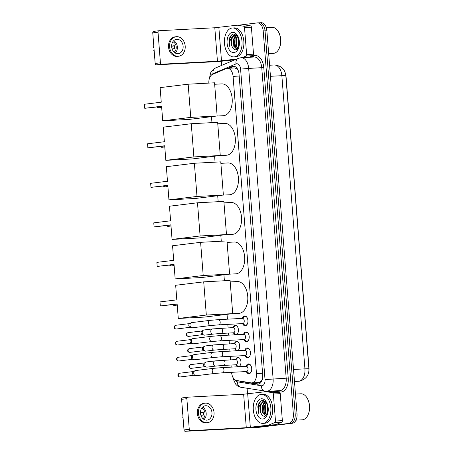<?xml version="1.0" encoding="UTF-8"?>
<svg xmlns="http://www.w3.org/2000/svg" width="454" height="454" viewBox="0 0 454 454"><rect width="100%" height="100%" fill="white"/><g stroke="black" fill="none" stroke-linecap="round" stroke-linejoin="round"><path stroke-width="0.68" d="M233.26 327.306A4.636 2.82 87 0 1 235.257 325.45A4.636 2.82 87 0 1 235.376 325.439A4.636 2.82 87 0 1 238.429 329.82A4.636 2.82 87 0 1 235.984 334.683A4.636 2.82 87 0 1 235.864 334.694A4.636 2.82 87 0 1 233.566 333.066M234.519 343.292A4.636 2.82 87 0 1 236.511 341.436A4.636 2.82 87 0 1 236.63 341.425A4.636 2.82 87 0 1 239.689 345.806A4.636 2.82 87 0 1 237.243 350.67A4.636 2.82 87 0 1 237.124 350.681A4.636 2.82 87 0 1 234.826 349.052M235.779 359.279A4.636 2.82 87 0 1 237.771 357.423A4.636 2.82 87 0 1 237.89 357.411A4.636 2.82 87 0 1 240.949 361.793A4.636 2.82 87 0 1 238.498 366.656A4.636 2.82 87 0 1 238.378 366.667A4.636 2.82 87 0 1 236.086 365.039M242.283 318.328A4.932 3.002 87 0 1 244.558 315.944A4.932 3.002 87 0 1 244.683 315.933A4.932 3.002 87 0 1 247.935 320.598A4.932 3.002 87 0 1 245.33 325.768A4.932 3.002 87 0 1 245.205 325.779A4.932 3.002 87 0 1 242.567 323.657M243.543 334.314A4.932 3.002 87 0 1 245.818 331.931A4.932 3.002 87 0 1 245.943 331.919A4.932 3.002 87 0 1 249.195 336.579A4.932 3.002 87 0 1 246.59 341.754A4.932 3.002 87 0 1 246.465 341.766A4.932 3.002 87 0 1 243.826 339.643M244.802 350.295A4.932 3.002 87 0 1 247.072 347.917A4.932 3.002 87 0 1 247.197 347.906A4.932 3.002 87 0 1 250.449 352.565A4.932 3.002 87 0 1 247.85 357.741A4.932 3.002 87 0 1 247.719 357.752A4.932 3.002 87 0 1 245.081 355.63M246.057 366.282A4.932 3.002 87 0 1 248.332 363.904A4.932 3.002 87 0 1 248.457 363.892A4.932 3.002 87 0 1 251.709 368.552A4.932 3.002 87 0 1 249.104 373.727A4.932 3.002 87 0 1 248.979 373.738A4.932 3.002 87 0 1 246.34 371.61M231.602 372.331L231.614 372.501A8.688 5.289 -93 0 0 236.63 380.497L250.971 382.853A8.688 5.289 -93 0 0 251.675 382.892L259.308 382.478L261.476 380.934L262.401 379.294M251.675 382.892A8.688 5.289 -93 0 0 251.896 382.87A8.688 5.289 -93 0 0 256.47 373.568L233.084 76.374A8.688 5.289 -93 0 0 227.363 68.338A8.688 5.289 -93 0 0 226.24 68.605L212.54 74.388A8.688 5.289 -93 0 0 208.846 83.099M238.123 70.291A2.894 1.765 -93 0 0 238.078 70.262L236.914 68.895L234.752 67.947L227.363 68.338M308.93 370.078A7.82 4.761 -93 0 0 308.97 367.7L286.077 76.84A7.82 4.761 -93 0 0 285.697 74.615M211.479 116.672L211.95 122.631M214.594 156.204L215.06 162.163M217.704 195.736L218.175 201.695M220.814 235.268L221.285 241.227M223.924 274.801L224.395 280.759M227.04 314.333L227.42 319.179M227.829 324.377L228.101 327.856M228.51 333.054L228.68 335.166M229.088 340.364L229.361 343.843M229.769 349.041L229.934 351.146M230.343 356.345L230.621 359.829M231.029 365.027L231.194 367.133M259.092 22.819A8.688 5.289 87 0 1 259.313 22.796A8.688 5.289 87 0 1 265.034 30.832L295.191 414.025A8.688 5.289 87 0 1 290.617 423.327L257.316 427.401A8.688 5.289 87 0 1 257.095 427.418A8.688 5.289 87 0 0 257.316 427.401L290.617 423.327A8.688 5.289 87 0 0 295.191 414.025L265.034 30.832A8.688 5.289 87 0 0 259.313 22.796A8.688 5.289 87 0 0 259.092 22.819M260.931 22.717A8.688 5.289 87 0 1 261.152 22.7A8.688 5.289 87 0 1 266.867 30.73L297.029 413.929A8.688 5.289 87 0 1 292.45 423.23L259.155 427.305A8.688 5.289 87 0 1 258.933 427.322L255.262 427.52A8.688 5.289 87 0 1 254.013 427.345M239.315 380.934A8.688 5.289 -93 0 0 240.716 381.479L257.208 384.192A8.688 5.289 -93 0 0 257.912 384.226A8.688 5.289 -93 0 0 258.133 384.209A8.688 5.289 -93 0 0 262.707 374.908L239.042 74.24A8.688 5.289 -93 0 0 233.328 66.21A8.688 5.289 -93 0 0 232.204 66.471L227.84 68.316M236.67 49.197A11.583 7.054 87 0 1 235.598 36.337M235.836 35.628A11.583 7.054 87 0 1 236.04 35.111M265.516 415.654A11.583 7.054 87 0 1 264.438 402.8A11.583 7.054 87 0 0 265.516 415.654M264.676 402.085A11.583 7.054 87 0 1 264.881 401.569A11.583 7.054 87 0 0 264.676 402.085M239.877 25.044L257.259 22.916A8.688 5.289 87 0 1 257.48 22.893A8.688 5.289 87 0 1 263.195 30.929L293.358 414.122A8.688 5.289 87 0 1 288.778 423.423L255.483 427.498A8.688 5.289 87 0 1 255.262 427.52M247.532 393.907L247.089 388.295M221.677 65.387L221.348 61.233M229.673 68.219L234.037 66.375A8.688 5.289 87 0 1 234.253 66.29M258.808 384.05L251.715 382.887M266.095 391.643L272.899 391.28A1.447 0.88 87 0 1 272.939 391.28A1.447 0.88 87 0 1 273.058 391.286L279.409 392.33A1.447 0.88 87 0 1 280.243 393.658L273.359 394.027L275.487 421.006L282.365 420.642A1.447 0.88 87 0 1 281.758 422.152L275.686 424.711A1.447 0.88 87 0 1 275.538 424.751L257.214 426.998A11.583 0.386 -4.5 0 1 241.023 428.343L185.272 431.3A1.447 1.146 -97 0 1 184.012 429.915L189.267 429.274A1.447 1.146 83 0 0 190.527 430.659L246.284 427.696L268.654 425.12A1.447 0.88 -93 0 0 268.802 425.08L274.874 422.515A1.447 0.88 -93 0 0 275.487 421.006M280.243 393.658L282.365 420.642M273.359 394.027A1.447 0.88 -93 0 0 272.525 392.693L266.175 391.649A1.447 0.88 -93 0 0 266.055 391.643A1.447 0.88 -93 0 0 266.021 391.649L243.645 394.225L187.894 397.182A1.447 1.146 83 0 0 187.831 397.188A1.447 1.146 83 0 0 186.861 398.686L181.606 399.333L184.012 429.915M181.606 399.333A1.447 1.146 -97 0 1 182.576 397.835A1.447 1.146 -97 0 1 182.639 397.829L187.769 397.199M186.861 398.686L189.267 429.274M200.498 413.248A7.241 5.737 83 0 0 207.109 420.132A7.241 5.737 83 0 0 211.967 412.641A7.241 5.737 83 0 0 205.35 405.757A7.241 5.737 83 0 0 200.498 413.248M204.096 419.49A7.241 5.737 83 0 0 206.184 413.35A7.241 5.737 83 0 0 202.58 407.107M200.918 415.359L203.426 415.052A5.794 4.591 -97 0 0 203.46 413.6A5.794 4.591 -97 0 0 203.199 412.164L200.469 412.499M202.972 418.656A5.794 4.591 83 0 0 205.038 413.407A5.794 4.591 83 0 0 201.689 408.186M205.038 403.169L203.982 403.3A9.846 7.803 83 0 0 197.377 413.486A9.846 7.803 83 0 0 206.377 422.844L207.427 422.719A9.846 7.803 83 0 0 214.033 412.533A9.846 7.803 83 0 0 205.038 403.169A9.846 7.803 83 0 0 198.432 413.356A9.846 7.803 83 0 0 207.427 422.719M200.469 412.703L203.256 412.368M182.639 412.476A7.531 5.97 83 0 0 182.389 414.003L182.758 413.98M182.752 413.946L182.389 414.003M183.104 418.367A7.531 5.97 83 0 1 182.616 416.886L182.979 416.829M295.463 394.078L300.843 393.788A13.03 7.934 87 0 1 307.171 398.135L307.381 398.499A12.451 7.582 87 0 1 308.226 414.445L308.056 414.825A13.03 7.934 87 0 1 302.557 419.791A13.03 7.934 87 0 1 302.228 419.819L296.014 420.149M307.171 398.135A13.03 7.934 87 0 1 308.056 414.825M260.937 394.469A14.483 8.813 87 0 1 261.305 394.441A14.483 8.813 87 0 1 270.856 408.129A14.483 8.813 87 0 1 263.207 423.327A14.483 8.813 87 0 1 262.838 423.361A14.483 8.813 87 0 1 253.287 409.667A14.483 8.813 87 0 1 260.937 394.469M261.305 394.441L263.138 394.344A14.483 8.813 87 0 1 272.689 408.033A14.483 8.813 87 0 1 265.045 423.23A14.483 8.813 87 0 1 264.676 423.264L262.838 423.361M266.81 402.817L262.752 400.417C260.221 400.814 258.581 402.931 257.838 406.767L258.649 413.316C257.968 409.099 258.899 405.694 261.442 403.101A7.241 4.409 87 0 0 261.078 413.31C262.032 415.325 263.252 416.318 264.733 416.29L267.491 414.258M262.866 418.997A10.136 6.169 87 0 1 255.937 409.65A10.136 6.169 87 0 1 261.277 398.799A10.136 6.169 87 0 1 266.458 402.159A10.136 6.169 87 0 1 267.145 415.138A10.136 6.169 87 0 1 262.866 418.997M265.669 401.796L262.991 405.49L263.178 412.726L266.044 415.841M265.374 401.688L262.418 405.524L262.605 412.754L265.896 415.932M266.719 402.692L265.284 405.371L265.471 412.607L266.997 414.979M266.481 402.375L264.71 405.399L264.898 412.635L266.742 415.268M267.65 405.03L267.9 412.805M267.4 404.242L267.009 405.28L267.19 412.51L267.701 413.583M265.766 401.603L264.018 401.552L261.442 403.101M266.237 402.085L264.217 401.535M264.591 401.523C260.908 401.665 258.939 409.156 261.078 413.31M265.005 401.024L264.529 401.518M264.517 401.535L263.172 403.788M267.258 406.602L267.502 411.699M264.96 406.722L265.204 411.823M265.164 401.132L264.818 401.506M264.773 401.557L263.984 402.698M262.667 406.846L262.911 411.943M263.802 400.507L261.691 402.823M260.375 406.966L260.619 412.067M260.902 401.075L258.525 405.002L258.649 413.316M230.212 281.923L237.249 281.548A15.93 9.699 87 0 1 247.759 296.61A15.93 9.699 87 0 1 239.343 313.328A15.93 9.699 87 0 1 238.94 313.362L231.92 313.737M176.816 299.861L159.99 301.916L160.307 305.956L177.134 303.896L178.28 318.47L206.32 315.042L203.71 281.855L175.67 285.288L176.816 299.861M203.71 281.855L230.093 280.453L232.709 313.64L204.669 317.068L178.28 318.47M232.709 313.64L206.32 315.042M160.307 305.956L177.151 304.112M227.102 242.391L234.139 242.022A15.93 9.699 87 0 1 244.649 257.077A15.93 9.699 87 0 1 236.233 273.796A15.93 9.699 87 0 1 235.83 273.83L228.805 274.205M173.706 260.329L156.88 262.384L157.197 266.424L174.024 264.37L175.17 278.938L203.21 275.51L200.6 242.322L172.56 245.756L173.706 260.329M200.6 242.322L226.983 240.926L229.593 274.108L201.553 277.536L175.17 278.938M229.593 274.108L203.21 275.51M157.197 266.424L174.041 264.58M223.987 202.864L231.029 202.49A15.93 9.699 87 0 1 241.534 217.545A15.93 9.699 87 0 1 233.123 234.264A15.93 9.699 87 0 1 232.715 234.298L225.695 234.673M170.596 220.797L153.77 222.857L154.088 226.892L170.914 224.838L172.06 239.406L200.101 235.978L197.49 202.79L169.45 206.224L170.596 220.797M197.49 202.79L223.873 201.394L226.484 234.576L198.443 238.01L172.06 239.406M226.484 234.576L200.101 235.978M154.088 226.892L170.931 225.048M220.877 163.332L227.919 162.958A15.93 9.699 87 0 1 238.424 178.013A15.93 9.699 87 0 1 230.013 194.732A15.93 9.699 87 0 1 229.605 194.766L222.585 195.141M167.481 181.265L150.66 183.325L150.978 187.366L167.798 185.306L168.945 199.874L196.991 196.446L194.374 163.258L166.334 166.692L167.481 181.265M194.374 163.258L220.763 161.862L223.374 195.044L195.333 198.477L168.945 199.874M223.374 195.044L196.991 196.446M150.978 187.366L167.815 185.516M217.767 123.8L224.804 123.426A15.93 9.699 87 0 1 235.314 138.481A15.93 9.699 87 0 1 226.898 155.2A15.93 9.699 87 0 1 226.495 155.234L219.475 155.608M164.371 141.733L147.55 143.793L147.868 147.834L164.689 145.774L165.835 160.347L193.875 156.914L191.265 123.732L163.224 127.16L164.371 141.733M191.265 123.732L217.653 122.33L220.264 155.512L192.224 158.945L165.835 160.347M220.264 155.512L193.875 156.914M147.868 147.834L164.706 145.984M214.657 84.268L221.694 83.894A15.93 9.699 87 0 1 232.204 98.949A15.93 9.699 87 0 1 223.788 115.668A15.93 9.699 87 0 1 223.385 115.702L216.359 116.076M161.261 102.201L144.434 104.261L144.752 108.302L161.579 106.242L162.725 120.815L190.765 117.382L188.155 84.2L160.114 87.628L161.261 102.201M188.155 84.2L214.538 82.798L217.148 115.98L189.108 119.413L162.725 120.815M217.148 115.98L190.765 117.382M144.752 108.302L161.596 106.452M246.244 371.554L248.378 372.848A4.341 2.645 -93 0 0 249.411 373.126A4.341 2.645 -93 0 0 249.518 373.12A4.341 2.645 -93 0 0 251.289 371.599M250.977 365.771A4.341 2.645 -93 0 0 248.945 364.454A4.341 2.645 -93 0 0 248.837 364.46A4.341 2.645 -93 0 0 247.952 364.84L245.972 366.35M246.494 371.542A2.605 1.589 -93 0 0 246.562 371.537A2.605 1.589 -93 0 0 246.63 371.531A2.605 1.589 -93 0 0 248.003 368.796A2.605 1.589 -93 0 0 246.284 366.333A2.605 1.589 -93 0 0 246.221 366.338M246.562 371.537L222.517 372.813A2.605 1.589 -93 0 0 222.585 372.808A2.605 1.589 -93 0 0 223.941 369.857A2.605 1.589 -93 0 0 222.244 367.609L213.97 368.296A2.605 2.066 -97 0 0 212.211 370.833A2.605 2.066 -97 0 0 212.222 370.997A2.605 2.066 -97 0 0 214.6 373.472L196.128 375.73A2.605 2.066 -97 0 1 196.02 375.742A2.605 2.066 -97 0 1 195.447 375.674A2.605 2.066 -97 0 1 193.75 373.256A2.605 2.066 -97 0 1 194.845 370.782A2.605 2.066 -97 0 1 195.498 370.56A2.605 2.066 -97 0 1 195.612 370.549M195.447 375.674L193.796 375.186A1.884 1.493 -97 0 1 192.57 373.438A1.884 1.493 -97 0 1 193.364 371.65L194.845 370.782M244.99 355.573L247.118 356.867A4.341 2.645 -93 0 0 248.151 357.145A4.341 2.645 -93 0 0 248.259 357.133A4.341 2.645 -93 0 0 250.029 355.618M249.723 349.784A4.341 2.645 -93 0 0 247.691 348.468A4.341 2.645 -93 0 0 247.578 348.473A4.341 2.645 -93 0 0 246.692 348.854L244.712 350.363M245.239 355.556A2.605 1.589 -93 0 0 245.302 355.556A2.605 1.589 -93 0 0 245.37 355.55A2.605 1.589 -93 0 0 246.749 352.809A2.605 1.589 -93 0 0 245.029 350.346A2.605 1.589 -93 0 0 244.961 350.352M245.302 355.556L221.263 356.827A2.605 1.589 -93 0 0 221.325 356.821A2.605 1.589 -93 0 0 222.681 353.87A2.605 1.589 -93 0 0 220.984 351.623L212.71 352.31A2.605 2.066 -97 0 0 210.957 354.846A2.605 2.066 -97 0 0 210.962 355.011A2.605 2.066 -97 0 0 213.346 357.485L194.874 359.75A2.605 2.066 -97 0 1 194.76 359.755A2.605 2.066 -97 0 1 194.187 359.687A2.605 2.066 -97 0 1 192.49 357.27A2.605 2.066 -97 0 1 193.591 354.795A2.605 2.066 -97 0 1 194.238 354.574A2.605 2.066 -97 0 1 194.352 354.563M194.187 359.687L192.536 359.199A1.884 1.493 -97 0 1 191.31 357.451A1.884 1.493 -97 0 1 192.104 355.664L193.591 354.795M243.73 339.586L245.864 340.88A4.341 2.645 -93 0 0 246.891 341.158A4.341 2.645 -93 0 0 247.004 341.147A4.341 2.645 -93 0 0 248.769 339.632M248.463 333.798A4.341 2.645 -93 0 0 246.431 332.481A4.341 2.645 -93 0 0 246.323 332.493A4.341 2.645 -93 0 0 245.438 332.867L243.452 334.377M243.98 339.569A2.605 1.589 -93 0 0 244.048 339.569A2.605 1.589 -93 0 0 244.11 339.564A2.605 1.589 -93 0 0 245.489 336.828A2.605 1.589 -93 0 0 243.77 334.36A2.605 1.589 -93 0 0 243.702 334.365M244.048 339.569L220.003 340.846A2.605 1.589 -93 0 0 220.065 340.841A2.605 1.589 -93 0 0 221.427 337.884A2.605 1.589 -93 0 0 219.725 335.637L211.451 336.329A2.605 2.066 -97 0 0 209.697 338.86A2.605 2.066 -97 0 0 209.703 339.024A2.605 2.066 -97 0 0 212.086 341.499L193.614 343.763A2.605 2.066 -97 0 1 193.5 343.769A2.605 2.066 -97 0 1 192.933 343.701A2.605 2.066 -97 0 1 191.23 341.283A2.605 2.066 -97 0 1 192.331 338.809A2.605 2.066 -97 0 1 192.984 338.588A2.605 2.066 -97 0 1 193.092 338.576M192.933 343.701L191.282 343.213A1.884 1.493 -97 0 1 190.056 341.47A1.884 1.493 -97 0 1 190.85 339.683L192.331 338.809M242.47 323.6L244.604 324.894A4.341 2.645 -93 0 0 245.631 325.172A4.341 2.645 -93 0 0 245.745 325.16A4.341 2.645 -93 0 0 247.515 323.645M247.203 317.811A4.341 2.645 -93 0 0 245.171 316.495A4.341 2.645 -93 0 0 245.064 316.506A4.341 2.645 -93 0 0 244.178 316.881L242.198 318.39M242.72 323.583A2.605 1.589 -93 0 0 242.788 323.583A2.605 1.589 -93 0 0 242.856 323.577A2.605 1.589 -93 0 0 244.229 320.842A2.605 1.589 -93 0 0 242.51 318.379A2.605 1.589 -93 0 0 242.447 318.385M242.788 323.583L218.743 324.86A2.605 1.589 -93 0 0 218.811 324.854A2.605 1.589 -93 0 0 220.167 321.897A2.605 1.589 -93 0 0 218.465 319.65L210.196 320.342A2.605 2.066 -97 0 0 208.437 322.873A2.605 2.066 -97 0 0 208.448 323.038A2.605 2.066 -97 0 0 210.826 325.512L192.354 327.777A2.605 2.066 -97 0 1 192.246 327.788A2.605 2.066 -97 0 1 191.673 327.714A2.605 2.066 -97 0 1 189.976 325.297A2.605 2.066 -97 0 1 191.072 322.822A2.605 2.066 -97 0 1 191.724 322.601A2.605 2.066 -97 0 1 191.838 322.59M191.673 327.714L190.022 327.226A1.884 1.493 -97 0 1 188.796 325.484A1.884 1.493 -97 0 1 189.59 323.696L191.072 322.822M235.666 364.783L237.794 366.077A4.341 2.645 -93 0 0 238.827 366.355A4.341 2.645 -93 0 0 238.935 366.344A4.341 2.645 -93 0 0 239.633 366.094M239.196 357.848A4.341 2.645 -93 0 0 238.361 357.678A4.341 2.645 -93 0 0 238.254 357.69A4.341 2.645 -93 0 0 237.368 358.064L235.388 359.574M235.915 364.766A2.605 1.589 -93 0 0 235.978 364.766A2.605 1.589 -93 0 0 236.046 364.761A2.605 1.589 -93 0 0 237.425 362.025A2.605 1.589 -93 0 0 235.705 359.557A2.605 1.589 -93 0 0 235.637 359.562M206.525 361.946L215.043 360.907A2.605 2.066 -97 0 0 213.284 363.438A2.605 2.066 -97 0 0 213.295 363.603A2.605 2.066 -97 0 0 215.673 366.077L207.155 367.121A2.605 2.066 -97 0 1 207.047 367.133A2.605 2.066 -97 0 1 206.474 367.065A2.605 2.066 -97 0 1 204.777 364.641A2.605 2.066 -97 0 1 205.872 362.167A2.605 2.066 -97 0 1 206.525 361.946A2.605 2.066 -97 0 1 206.638 361.934M206.474 367.065L204.822 366.577A1.884 1.493 -97 0 1 203.596 364.829A1.884 1.493 -97 0 1 204.391 363.041L205.872 362.167M234.406 348.797L236.534 350.091A4.341 2.645 -93 0 0 237.567 350.369A4.341 2.645 -93 0 0 237.675 350.357A4.341 2.645 -93 0 0 238.373 350.113M237.936 341.862A4.341 2.645 -93 0 0 237.107 341.692A4.341 2.645 -93 0 0 236.994 341.703A4.341 2.645 -93 0 0 236.108 342.078L234.128 343.587M234.656 348.78A2.605 1.589 -93 0 0 234.724 348.78A2.605 1.589 -93 0 0 234.786 348.774A2.605 1.589 -93 0 0 236.165 346.039A2.605 1.589 -93 0 0 234.446 343.576A2.605 1.589 -93 0 0 234.377 343.582M205.265 345.959L213.783 344.921A2.605 2.066 -97 0 0 212.024 347.452A2.605 2.066 -97 0 0 212.035 347.616A2.605 2.066 -97 0 0 214.419 350.091L205.9 351.135A2.605 2.066 -97 0 1 205.787 351.146A2.605 2.066 -97 0 1 205.214 351.078A2.605 2.066 -97 0 1 203.517 348.661A2.605 2.066 -97 0 1 204.618 346.181A2.605 2.066 -97 0 1 205.265 345.959A2.605 2.066 -97 0 1 205.378 345.954M205.214 351.078L203.562 350.59A1.884 1.493 -97 0 1 202.336 348.842A1.884 1.493 -97 0 1 203.131 347.055L204.618 346.181M233.146 332.81L235.28 334.104A4.341 2.645 -93 0 0 236.307 334.382A4.341 2.645 -93 0 0 236.421 334.371A4.341 2.645 -93 0 0 237.113 334.127M236.676 325.876A4.341 2.645 -93 0 0 235.847 325.705A4.341 2.645 -93 0 0 235.739 325.717A4.341 2.645 -93 0 0 234.854 326.091L232.868 327.606M233.396 332.793A2.605 1.589 -93 0 0 233.464 332.793A2.605 1.589 -93 0 0 233.532 332.788A2.605 1.589 -93 0 0 234.905 330.052A2.605 1.589 -93 0 0 233.186 327.589A2.605 1.589 -93 0 0 233.118 327.595M204.005 329.973L212.523 328.934A2.605 2.066 -97 0 0 210.769 331.465A2.605 2.066 -97 0 0 210.775 331.63A2.605 2.066 -97 0 0 213.159 334.11L204.641 335.148A2.605 2.066 -97 0 1 204.527 335.16A2.605 2.066 -97 0 1 203.959 335.092A2.605 2.066 -97 0 1 202.257 332.674A2.605 2.066 -97 0 1 203.358 330.2A2.605 2.066 -97 0 1 204.005 329.973A2.605 2.066 -97 0 1 204.118 329.967M203.959 335.092L202.308 334.604A1.884 1.493 -97 0 1 201.082 332.856A1.884 1.493 -97 0 1 201.877 331.068L203.358 330.2M237.249 25.18L244.059 24.822A1.447 0.88 87 0 1 244.099 24.817A1.447 0.88 87 0 1 244.212 24.822L250.568 25.867A1.447 0.88 87 0 1 251.403 27.2L244.519 27.563L246.641 54.542L253.525 54.179A1.447 0.88 87 0 1 252.912 55.689L249.132 57.289M251.403 27.2L253.525 54.179M235.115 59.712L228.368 60.535A11.583 0.386 -4.5 0 1 212.183 61.88L156.431 64.837A1.447 1.146 -97 0 1 155.172 63.458L160.427 62.817A1.447 1.146 83 0 0 161.686 64.196L217.438 61.239L236.704 59.037M244.519 27.563A1.447 0.88 -93 0 0 243.684 26.23L237.334 25.191A1.447 0.88 -93 0 0 237.215 25.18A1.447 0.88 -93 0 0 237.175 25.186L214.804 27.762L159.053 30.724A1.447 1.146 83 0 0 158.991 30.73A1.447 1.146 83 0 0 158.02 32.228L152.76 32.87L155.172 63.458M152.76 32.87A1.447 1.146 -97 0 1 153.736 31.371A1.447 1.146 -97 0 1 153.798 31.366L158.928 30.741M158.02 32.228L160.427 62.817M242.249 57.652L246.034 56.052A1.447 0.88 -93 0 0 246.641 54.542M171.657 46.79A7.241 5.737 83 0 0 178.269 53.668A7.241 5.737 83 0 0 183.127 46.177A7.241 5.737 83 0 0 176.51 39.299A7.241 5.737 83 0 0 171.657 46.79M175.255 53.027A7.241 5.737 83 0 0 177.344 46.887A7.241 5.737 83 0 0 173.74 40.644M172.077 48.901L174.586 48.589A5.794 4.591 -97 0 0 174.62 47.142A5.794 4.591 -97 0 0 174.359 45.706L171.629 46.041M174.132 52.199A5.794 4.591 83 0 0 176.197 46.949A5.794 4.591 83 0 0 172.849 41.723M176.192 36.712L175.142 36.836A9.846 7.803 83 0 0 168.536 47.029A9.846 7.803 83 0 0 177.537 56.387L178.587 56.256A9.846 7.803 83 0 0 185.192 46.07A9.846 7.803 83 0 0 176.192 36.712A9.846 7.803 83 0 0 169.592 46.898A9.846 7.803 83 0 0 178.587 56.256M171.629 46.24L174.415 45.911M153.798 46.019A7.531 5.97 83 0 0 153.548 47.539L153.917 47.522M153.912 47.483L153.548 47.539M154.258 51.909A7.531 5.97 83 0 1 153.775 50.422L154.139 50.371M266.265 27.637L272.003 27.331A13.03 7.934 87 0 1 278.33 31.678L278.54 32.035A12.451 7.582 87 0 1 279.386 47.988L279.216 48.368A13.03 7.934 87 0 1 273.717 53.328A13.03 7.934 87 0 1 273.387 53.356L268.672 53.606M278.33 31.678A13.03 7.934 87 0 1 279.216 48.368M232.096 28.012A14.483 8.813 87 0 1 232.465 27.978A14.483 8.813 87 0 1 242.016 41.672A14.483 8.813 87 0 1 234.366 56.869A14.483 8.813 87 0 1 233.997 56.898A14.483 8.813 87 0 1 224.446 43.209A14.483 8.813 87 0 1 232.096 28.012M232.465 27.978L234.298 27.881A14.483 8.813 87 0 1 243.849 41.569A14.483 8.813 87 0 1 236.199 56.767A14.483 8.813 87 0 1 235.836 56.801L233.997 56.898M237.964 36.36L233.912 33.954C231.375 34.356 229.741 36.473 228.998 40.31L229.809 46.853C229.128 42.636 230.059 39.231 232.601 36.638A7.241 4.409 87 0 0 232.238 46.847C233.191 48.862 234.412 49.855 235.893 49.826L238.651 47.801M234.026 52.539A10.136 6.169 87 0 1 227.096 43.192A10.136 6.169 87 0 1 232.437 32.342A10.136 6.169 87 0 1 237.612 35.696A10.136 6.169 87 0 1 238.305 48.68A10.136 6.169 87 0 1 234.026 52.539M236.829 35.333L234.151 39.033L234.338 46.263L237.204 49.384M236.534 35.225L233.577 39.061L233.765 46.297L237.05 49.475M237.879 36.229L236.443 38.908L236.63 46.143L238.157 48.516M237.641 35.911L235.87 38.942L236.057 46.172L237.902 48.805M238.81 38.573L239.059 46.348M238.56 37.784L238.168 38.817L238.35 46.053L238.861 47.125M236.92 35.145L235.178 35.094L232.601 36.638M237.397 35.622L235.376 35.077M235.751 35.06C232.068 35.202 230.099 42.693 232.238 46.847M236.165 34.561L234.332 37.33M238.412 40.139L238.662 45.241M236.12 40.264L236.364 45.36M236.324 34.669L235.978 35.043M235.932 35.094L235.144 36.241M233.827 40.383L234.071 45.485M234.962 34.05L232.845 36.36M231.534 40.502L231.778 45.604M232.056 34.617L229.684 38.539L229.809 46.853M236.897 68.145A8.688 6.731 67.1 0 0 236.914 68.895M261.476 380.934A8.688 6.833 99.3 0 0 261.538 381.439M262.577 373.245L256.47 373.568M239.184 76.051L233.084 76.374M298.528 381.292A11.583 7.054 -93 0 0 298.823 381.264A11.583 7.054 -93 0 0 304.923 368.864A10.136 0.335 -4.5 0 1 308.896 368.824C309.163 375.293 305.951 379.43 299.26 381.229L294.476 381.508M293.528 369.471L304.923 368.864L281.855 75.699A11.583 7.054 -93 0 0 274.227 64.99C281.174 65.597 285.038 69.156 285.821 75.653A10.136 0.335 175.5 0 0 281.855 75.699L270.453 76.3M266.867 30.73L263.195 30.929M297.029 413.929L293.358 414.122M292.45 423.23L288.778 423.423M259.155 427.305L255.483 427.498M234.877 379.709A5.794 3.524 -93 0 0 237.334 381.825L261.356 385.769A5.794 3.524 -93 0 0 261.969 385.781A5.794 3.524 -93 0 0 265.022 379.578L240.586 69.099A5.794 3.524 -93 0 0 236.625 63.759A5.794 3.524 -93 0 0 236.023 63.918L213.079 73.61A5.794 3.524 -93 0 0 211.609 74.944M240.586 69.099L248.678 68.423L273.115 378.908A11.583 7.054 87 0 1 267.014 391.308A11.583 7.054 87 0 1 266.719 391.331L279.795 390.639A11.583 7.054 -93 0 0 280.09 390.616A11.583 7.054 -93 0 0 286.19 378.21L261.759 67.731A11.583 7.054 -93 0 0 254.132 57.022L241.057 57.715A11.583 7.054 87 0 1 248.678 68.423L263.78 67.561L288.216 378.046L265.022 379.578M240.762 57.743A11.583 7.054 87 0 1 241.057 57.715L238.361 58.339A5.794 4.489 67.1 0 0 236.023 63.918M288.216 378.046A13.03 7.934 87 0 1 281.349 391.995A13.03 7.934 87 0 1 279.965 391.967L273.819 390.956M250.415 57.221L253.519 55.91A13.03 7.934 87 0 1 263.78 67.561M253.519 55.91A1.447 1.124 -112.9 0 1 253.258 57.068M279.284 390.667A1.447 1.141 -80.7 0 1 279.965 391.967M238.361 58.339L215.412 68.032A5.794 4.489 67.1 0 0 213.079 73.61M237.334 381.825A5.794 4.557 99.3 0 0 240.983 387.296L266.719 391.331M261.356 385.769A5.794 4.557 99.3 0 0 265.005 391.24M258.604 384.112L257.208 384.192M242.164 381.405L240.716 381.479M234.037 66.375L232.204 66.471M243.645 394.225L246.284 427.696M247.691 393.89L250.33 427.362M275.538 424.751L268.654 425.12M190.527 430.659L185.272 431.3M273.058 391.286L266.175 391.649M272.525 392.693L279.409 392.33M268.802 425.08L275.686 424.711M281.758 422.152L274.874 422.515M173.065 304.611A2.315 1.839 83 0 0 174.574 305.417A2.315 1.839 83 0 0 174.677 305.406A2.315 2.315 0 0 1 172.673 304.657M169.949 265.079A2.315 1.839 83 0 0 171.464 265.885A2.315 1.839 83 0 0 171.567 265.879A2.315 2.315 0 0 1 169.563 265.125M166.839 225.547A2.315 1.839 83 0 0 168.355 226.353A2.315 1.839 83 0 0 168.457 226.347A2.315 2.315 0 0 1 166.448 225.593M163.729 186.015A2.315 1.839 83 0 0 165.245 186.821A2.315 1.839 83 0 0 165.341 186.815A2.315 2.315 0 0 1 163.338 186.061M160.62 146.483A2.315 1.839 83 0 0 162.129 147.289A2.315 1.839 83 0 0 162.231 147.283A2.315 2.315 0 0 1 160.228 146.534M157.51 106.951A2.315 1.839 83 0 0 159.019 107.757A2.315 1.839 83 0 0 159.121 107.751A2.315 2.315 0 0 1 157.118 107.002M179.568 373.239C178.269 373.761 177.718 374.431 177.917 375.254C177.877 376.196 178.581 376.775 180.022 376.973A1.884 1.493 -97 0 1 178.303 375.186A1.884 1.493 -97 0 1 179.568 373.239L193.586 371.52M177.917 375.254L178.303 375.186M246.284 366.333L222.244 367.609A2.605 1.589 -93 0 0 222.176 367.615M178.308 357.253C177.009 357.775 176.458 358.444 176.663 359.267C176.617 360.215 177.321 360.788 178.768 360.987A1.884 1.493 -97 0 1 177.049 359.199A1.884 1.493 -97 0 1 178.308 357.253L192.326 355.539M176.663 359.267L177.049 359.199M245.029 350.346L220.984 351.623A2.605 1.589 -93 0 0 220.916 351.629M177.049 341.266C175.749 341.788 175.204 342.464 175.403 343.281C175.363 344.228 176.061 344.802 177.508 345A1.884 1.493 -97 0 1 175.789 343.213A1.884 1.493 -97 0 1 177.049 341.266L191.072 339.552M175.403 343.281L175.789 343.213M243.77 334.36L219.725 335.637A2.605 1.589 -93 0 0 219.657 335.642M175.794 325.28C174.495 325.802 173.944 326.477 174.143 327.294C174.103 328.242 174.807 328.815 176.248 329.019A1.884 1.493 -97 0 1 174.529 327.226A1.884 1.493 -97 0 1 175.794 325.28L189.812 323.566M174.143 327.294L174.529 327.226M242.51 318.379L218.465 319.65A2.605 1.589 -93 0 0 218.402 319.656M190.595 364.624C189.295 365.147 188.745 365.822 188.943 366.645C188.904 367.587 189.607 368.16 191.049 368.364A1.884 1.493 -97 0 1 189.329 366.571A1.884 1.493 -97 0 1 190.595 364.624L204.612 362.911M188.943 366.645L189.329 366.571M215.673 366.077L223.589 365.425A2.605 1.589 -93 0 0 223.657 365.419A2.605 1.589 -93 0 0 225.014 362.462A2.605 1.589 -93 0 0 223.311 360.215A2.605 1.589 -93 0 0 223.249 360.221M189.335 348.638C188.035 349.166 187.485 349.835 187.689 350.658C187.644 351.6 188.348 352.173 189.795 352.378A1.884 1.493 -97 0 1 188.075 350.59A1.884 1.493 -97 0 1 189.335 348.638L203.352 346.924M187.689 350.658L188.075 350.59M214.419 350.091L222.329 349.438A2.605 1.589 -93 0 0 222.398 349.432A2.605 1.589 -93 0 0 223.754 346.476A2.605 1.589 -93 0 0 222.057 344.228A2.605 1.589 -93 0 0 221.989 344.234M188.075 332.651C186.776 333.179 186.231 333.849 186.429 334.672C186.39 335.614 187.088 336.187 188.535 336.391A1.884 1.493 -97 0 1 186.815 334.604A1.884 1.493 -97 0 1 188.075 332.651L202.098 330.938M186.429 334.672L186.815 334.604M213.159 334.11L221.075 333.452A2.605 1.589 -93 0 0 221.138 333.446A2.605 1.589 -93 0 0 222.494 330.489A2.605 1.589 -93 0 0 220.797 328.248A2.605 1.589 -93 0 0 220.729 328.253M214.804 27.762L217.438 61.239M218.851 27.427L221.49 60.898M161.686 64.196L156.431 64.837M244.212 24.822L237.334 25.191M243.684 26.23L250.568 25.867M252.912 55.689L246.034 56.052M285.821 75.653L308.896 368.824M261.152 22.7L257.48 22.893M274.227 64.99L269.585 65.234M215.412 68.032L211.405 71.454L210.622 72.856L209.396 78.457M232.806 376.707L233.072 378.574L235.598 384.067C237.028 385.821 238.827 386.893 240.983 387.296M266.055 391.643L272.939 391.28M187.831 397.188L182.576 397.835M177.23 305.094L174.677 305.406M174.115 265.567L171.567 265.879M171.005 226.035L168.457 226.347M167.895 186.503L165.341 186.815M164.785 146.971L162.231 147.283M161.675 107.439L159.121 107.751M248.945 364.454L249.904 364.403M213.97 368.296L195.498 370.56M249.411 373.126L250.364 373.075M214.6 373.472L222.517 372.813M180.022 376.973L194.045 375.259M247.691 348.468L248.644 348.417M212.71 352.31L194.238 354.574M248.151 357.145L249.11 357.094M213.346 357.485L221.263 356.827M178.768 360.987L192.785 359.273M246.431 332.481L247.39 332.43M211.451 336.329L192.984 338.588M246.891 341.158L247.85 341.107M212.086 341.499L220.003 340.846M177.508 345L191.526 343.286M245.171 316.495L246.13 316.444M210.196 320.342L191.724 322.601M245.631 325.172L246.59 325.121M210.826 325.512L218.743 324.86M176.248 329.019L190.266 327.3M238.361 357.678L238.883 357.65M235.705 359.557L215.043 360.907M238.827 366.355L239.343 366.327M235.978 364.766L223.589 365.425M191.049 368.364L205.072 366.645M237.107 341.692L237.629 341.663M234.446 343.576L213.783 344.921M237.567 350.369L238.089 350.34M234.724 348.78L222.329 349.438M189.795 352.378L203.812 350.664M235.847 325.705L236.369 325.677M233.186 327.589L212.523 328.934M236.307 334.382L236.829 334.354M233.464 332.793L221.075 333.452M188.535 336.391L202.552 334.677M237.215 25.18L244.099 24.817M158.991 30.73L153.736 31.371"/></g></svg>
